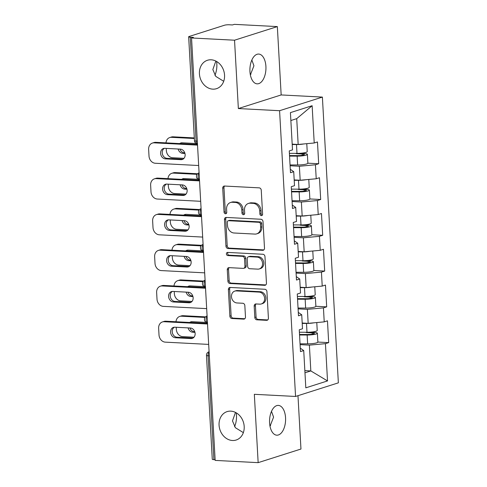 <?xml version="1.0" encoding="UTF-8"?>
<svg xmlns="http://www.w3.org/2000/svg" width="487" height="487" viewBox="0 0 487 487"><rect width="100%" height="100%" fill="white"/><g stroke="black" fill="none" stroke-linecap="round" stroke-linejoin="round"><path stroke-width="0.73" d="M215.851 61.07L212.837 69.556L215.765 76.38L223.716 81.286M212.807 89.151A14.908 12.333 72.4 0 1 199.688 76.033A14.908 12.333 72.4 0 1 207.468 60.266A14.908 12.333 72.4 0 1 211.163 59.798A14.908 12.333 72.4 0 1 224.282 72.916A14.908 12.333 72.4 0 1 216.502 88.683A14.908 12.333 72.4 0 1 212.807 89.151M250.921 74.267A14.908 12.333 72.4 0 1 250.184 73.866M235.495 412.416L232.482 420.896L235.404 427.726L243.36 432.633M232.451 440.498A14.908 12.333 72.4 0 1 219.333 427.379A14.908 12.333 72.4 0 1 227.106 411.612A14.908 12.333 72.4 0 1 230.808 411.144A14.908 12.333 72.4 0 1 243.926 424.262A14.908 12.333 72.4 0 1 236.146 440.029A14.908 12.333 72.4 0 1 232.451 440.498M270.565 425.608A14.908 12.333 72.4 0 1 269.822 425.206M261.33 215.625A1.601 1.321 -107.6 0 0 262.59 214.122L261.257 190.204A2.289 1.893 -107.6 0 0 259.2 187.854L224.519 186.04A2.289 1.893 -107.6 0 0 223.947 186.113A2.289 1.893 -107.6 0 0 222.717 188.189L224.05 212.107A1.601 1.321 -107.6 0 0 226.753 212.253L226.577 209.154A7.317 6.051 -107.6 0 1 230.528 202.501A7.317 6.051 -107.6 0 1 232.342 202.275L235.233 202.422A7.317 6.051 -107.6 0 1 241.802 209.952L241.972 213.044A1.601 1.321 -107.6 0 0 244.675 213.184L244.498 210.092A7.317 6.051 -107.6 0 1 248.449 203.438A7.317 6.051 -107.6 0 1 250.263 203.207L253.155 203.359A7.317 6.051 -107.6 0 1 259.723 210.883L259.894 213.982A1.601 1.321 -107.6 0 0 261.33 215.625M271.496 411.357L273.578 417.128L270.011 426.259M269.585 422.838A14.908 7.999 -87 0 1 278.345 405.403A14.908 7.999 -87 0 1 285.552 417.755A14.908 7.999 -87 0 1 276.793 435.183A14.908 7.999 -87 0 1 269.585 422.838M251.852 60.011L253.934 65.782L250.367 74.919M249.941 71.492A14.908 7.999 -87 0 1 258.7 54.063A14.908 7.999 -87 0 1 265.914 66.409A14.908 7.999 -87 0 1 257.148 83.843A14.908 7.999 -87 0 1 249.941 71.492M236.232 412.818A14.908 7.999 -87 0 1 236.475 415.192A14.908 7.999 -87 0 1 234.564 426.673M216.593 61.472A14.908 7.999 -87 0 1 216.831 63.846A14.908 7.999 -87 0 1 214.919 75.327M254.823 317.469A2.289 1.893 -107.6 0 0 256.88 319.819L266.608 320.33A2.289 1.893 -107.6 0 0 267.174 320.257A2.289 1.893 -107.6 0 0 268.41 318.181L266.925 291.616A2.289 1.893 -107.6 0 0 264.873 289.266L230.187 287.452A2.289 1.893 -107.6 0 0 229.62 287.525A2.289 1.893 -107.6 0 0 228.385 289.601L229.87 316.166A2.289 1.893 -107.6 0 0 231.922 318.516L243.677 319.131A2.289 1.893 -107.6 0 0 244.249 319.058A2.289 1.893 -107.6 0 0 245.478 316.982L244.845 305.611A2.289 1.893 -107.6 0 0 242.794 303.261L236.962 302.957A6.118 5.059 -107.6 0 1 231.581 297.575A6.118 5.059 -107.6 0 1 234.771 291.104A6.118 5.059 -107.6 0 1 236.286 290.916L259.121 292.109A6.118 5.059 -107.6 0 1 264.508 297.49A6.118 5.059 -107.6 0 1 261.312 303.955A6.118 5.059 -107.6 0 1 259.796 304.15L255.992 303.949A2.289 1.893 -107.6 0 0 255.425 304.022A2.289 1.893 -107.6 0 0 254.19 306.104L254.823 317.469L256.071 317.074A2.289 1.893 -107.6 0 0 258.128 319.423L267.753 319.929M238.356 108.552L281.163 94.941L277.34 26.596L234.539 40.208L238.356 108.552L279.587 110.707L295.56 396.461L254.336 394.306L258.153 462.65L215.163 460.404L191.543 37.968L193.418 37.371L190.277 37.207L196.084 141.096L197.314 141.157M234.539 40.208L191.543 37.968M262.694 250.318A2.289 1.893 -107.6 0 0 263.26 250.251A2.289 1.893 -107.6 0 0 264.496 248.169L263.01 221.609A2.289 1.893 -107.6 0 0 260.959 219.253L226.272 217.446A2.289 1.893 -107.6 0 0 225.706 217.519A2.289 1.893 -107.6 0 0 224.47 219.594L225.956 246.154A2.289 1.893 -107.6 0 0 228.007 248.51L262.694 250.318L263.765 249.977M264.971 256.612L266.456 283.172A2.289 1.893 -107.6 0 1 265.22 285.254A2.289 1.893 -107.6 0 1 264.654 285.327L229.967 283.513A2.289 1.893 -107.6 0 1 227.916 281.163L227.277 269.792A2.289 1.893 -107.6 0 1 228.513 267.716A2.289 1.893 -107.6 0 1 229.079 267.643L243.147 268.38A2.289 1.893 -107.6 0 0 243.713 268.307A2.289 1.893 -107.6 0 0 244.949 266.225L244.529 258.688A2.289 1.893 -107.6 0 0 242.471 256.332L227.831 255.572A1.601 1.321 -107.6 0 1 227.654 252.418L262.913 254.263A2.289 1.893 -107.6 0 1 264.971 256.612M279.587 110.707L322.388 97.09L338.362 382.843L295.56 396.461M300.047 343.816L307.638 343.852A7.689 1.284 176.8 0 0 317.871 342.069L328.682 342.623L327.465 320.836L324.22 321.87L308.168 323.344L302.19 323.033M328.682 342.623L325.438 343.658L327.526 380.925L305.812 387.835L303.724 350.567L300.479 351.596L299.262 329.809L302.506 328.78L301.727 314.791L298.482 315.82L297.265 294.032L300.509 293.004L299.724 279.008L296.48 280.043L295.262 258.256L298.507 257.227L297.727 243.232L294.483 244.267L293.265 222.48L296.51 221.445L295.725 207.456L292.48 208.491L291.263 186.704L294.507 185.669L293.728 171.68L290.483 172.715L289.26 150.927L292.504 149.893L290.422 112.625L312.137 105.722L314.218 142.989L298.166 144.462L292.188 144.146M290.045 164.929L297.636 164.971A7.689 1.284 176.8 0 0 307.869 163.188L318.681 163.742L317.463 141.954L314.218 142.989M318.681 163.742L315.436 164.776L316.221 178.766L300.169 180.239L294.185 179.922M309.872 198.952L320.683 199.518L319.466 177.731L316.221 178.766M320.683 199.518L317.439 200.553L318.218 214.542L302.165 216.015L296.187 215.698M294.045 236.487L301.642 236.524A7.689 1.284 176.8 0 0 311.875 234.74L322.686 235.294L321.463 213.507L318.218 214.542M322.686 235.294L319.442 236.329L320.221 250.318L304.168 251.791L298.184 251.475M313.872 270.51L324.683 271.07L323.465 249.283L320.221 250.318M324.683 271.07L321.438 272.105L322.224 286.094L306.165 287.567L300.187 287.251M298.044 308.04L305.641 308.076A7.689 1.284 176.8 0 0 315.874 306.293L326.686 306.847L325.468 285.059L322.224 286.094M326.686 306.847L323.441 307.881L324.22 321.87M308.168 323.344L307.382 309.355L298.093 308.868M298.288 312.386L301.727 314.791M323.441 307.881L307.382 309.355M306.165 287.567L305.386 273.578L296.09 273.091M296.291 276.61L299.724 279.008M321.438 272.105L305.386 273.578M304.168 251.791L303.383 237.802L294.093 237.315M294.288 240.834L297.727 243.232M319.442 236.329L303.383 237.802M302.165 216.015L301.386 202.026L292.09 201.539M292.291 205.057L295.725 207.456M317.439 200.553L301.386 202.026M300.169 180.239L299.383 166.25L290.094 165.763M290.289 169.281L293.728 171.68M315.436 164.776L299.383 166.25M277.34 26.596L234.344 24.35L232.476 24.947L229.334 24.782A3.494 0.584 -3.2 0 0 224.519 25.221L189.2 36.458A3.494 0.584 -3.2 0 0 188.658 36.805A3.494 0.584 -3.2 0 0 190.277 37.207M298.166 144.462L296.723 118.658L290.867 120.52M312.137 105.722L296.723 118.658M258.153 462.65L300.96 449.032L297.977 395.694M215.12 459.71L213.89 459.643A3.494 0.584 176.8 0 1 212.277 459.247L206.47 355.358A3.494 0.584 176.8 0 0 208.083 355.753L213.89 459.643M281.163 94.941L322.388 97.09M304.972 372.792L310.828 370.93L309.385 345.131L300.095 344.644M304.85 370.619L310.828 370.93L327.526 380.925M300.29 348.162L303.724 350.567M325.438 343.658L309.385 345.131M262.292 215.181A1.601 1.321 -107.6 0 1 261.142 213.586L260.971 210.487A7.317 6.051 -107.6 0 0 254.403 202.963L253.155 203.359M248.449 203.438L249.697 203.042A7.317 6.051 -107.6 0 1 251.511 202.811L254.403 202.963M230.528 202.501L231.775 202.105A7.317 6.051 -107.6 0 1 233.59 201.874L236.481 202.026A7.317 6.051 -107.6 0 1 243.05 209.55L243.22 212.649A1.601 1.321 -107.6 0 0 244.371 214.243M224.623 186.046A2.289 1.893 -107.6 0 0 223.965 187.793L225.298 211.711A1.601 1.321 -107.6 0 0 226.449 213.306M226.376 217.452A2.289 1.893 -107.6 0 0 225.718 219.199L227.204 245.758A2.289 1.893 -107.6 0 0 229.255 248.114L263.838 249.916M260.454 223.941A1.601 1.321 -107.6 0 0 259.017 222.297L228.567 220.708A1.601 1.321 -107.6 0 0 227.307 222.212L227.49 225.475A7.317 6.051 -107.6 0 0 234.058 232.999L254.871 234.089A7.317 6.051 -107.6 0 0 256.686 233.857A7.317 6.051 -107.6 0 0 260.636 227.204L260.454 223.941L261.702 223.545A1.601 1.321 -107.6 0 0 260.265 221.902L259.017 222.297M228.172 220.757L229.42 220.361A1.601 1.321 -107.6 0 1 229.815 220.307L260.265 221.902M256.686 233.857L257.933 233.462A7.317 6.051 -107.6 0 0 261.884 226.808L260.636 227.204M261.702 223.545L261.884 226.808M265.799 284.925L231.215 283.117L229.967 283.513M229.182 267.649A2.289 1.893 -107.6 0 0 228.525 269.396L229.164 280.768A2.289 1.893 -107.6 0 0 231.215 283.117M243.713 268.307L244.961 267.911A2.289 1.893 -107.6 0 0 246.197 265.829L245.777 258.287A2.289 1.893 -107.6 0 0 243.719 255.937L229.079 255.17L227.831 255.572M227.971 252.436A1.601 1.321 -107.6 0 0 229.079 255.17M257.745 269.141A6.118 5.059 -107.6 0 0 259.261 268.946A6.118 5.059 -107.6 0 0 262.45 262.481A6.118 5.059 -107.6 0 0 257.069 257.099L249.027 256.679A2.289 1.893 -107.6 0 0 248.455 256.746A2.289 1.893 -107.6 0 0 247.226 258.828L247.646 266.371A2.289 1.893 -107.6 0 0 249.697 268.721L257.745 269.141M259.261 268.946L260.508 268.55A6.118 5.059 -107.6 0 0 263.698 262.085A6.118 5.059 -107.6 0 0 258.317 256.698L257.069 257.099M248.455 256.746L249.703 256.351A2.289 1.893 -107.6 0 1 250.275 256.278L258.317 256.698M256.095 303.955A2.289 1.893 -107.6 0 0 255.438 305.702L256.071 317.074M261.312 303.955L262.56 303.559A6.118 5.059 -107.6 0 0 265.756 297.094A6.118 5.059 -107.6 0 0 260.368 291.707L259.121 292.109M234.771 291.104L236.018 290.709A6.118 5.059 -107.6 0 1 237.534 290.52L260.368 291.707M230.29 287.458A2.289 1.893 -107.6 0 0 229.633 289.205L231.118 315.771A2.289 1.893 -107.6 0 0 233.17 318.121L244.821 318.729M295.779 153.381A1.4 1.157 -107.6 0 0 296.504 153.697L302.196 153.995A4.657 0.779 -3.2 0 1 304.357 154.525A4.657 0.779 -3.2 0 1 298.154 155.609L289.522 155.566M300.15 153.283L303.821 153.478A7.689 1.284 176.8 0 1 307.376 154.355A7.689 1.284 176.8 0 1 297.143 156.138L289.552 156.102M306.78 143.671L307.224 151.603A7.689 1.284 176.8 0 1 296.991 153.387L289.4 153.35M303.961 143.927A7.689 1.284 176.8 0 1 296.498 144.56L292.206 144.536M196.224 143.537L182.168 142.801A5.357 4.432 -107.6 0 0 180.841 142.971A5.357 4.432 -107.6 0 0 179.685 143.58M178.126 149.016A5.357 4.432 -107.6 0 0 182.759 153.35L184.963 153.466M194.343 138.521L171.485 137.328A6.988 5.783 -107.6 0 0 169.756 137.547A6.988 5.783 -107.6 0 0 165.994 142.861M166.231 148.395L166.353 150.55A6.988 5.783 -107.6 0 0 172.629 157.739L184.001 158.33M194.313 137.918L173.11 136.81L171.485 137.328M179.928 149.107A5.357 4.432 -107.6 0 0 184.378 152.833L184.78 152.857M181.681 142.807A5.357 4.432 -107.6 0 0 180.714 143.635M169.756 137.547L171.375 137.03A6.988 5.783 72.4 0 1 173.11 136.81M183.033 159.158A5.357 4.432 72.4 0 1 182.546 159.164L167.035 158.354A5.357 4.432 72.4 0 1 162.433 154.142A5.357 4.432 72.4 0 1 164.332 148.328M154.142 142.843A6.988 5.783 -107.6 0 0 152.407 143.062L154.032 142.551A6.988 5.783 72.4 0 1 155.767 142.332L154.142 142.843L197.533 145.114M197.503 144.511L155.767 142.332M198.678 165.525L155.286 163.255A6.988 5.783 -107.6 0 1 149.01 156.071L148.638 149.418A6.988 5.783 -107.6 0 1 152.407 143.062M164.825 148.322L180.33 149.132A5.357 4.432 72.4 0 1 185.048 153.843A5.357 4.432 72.4 0 1 182.248 159.511A5.357 4.432 72.4 0 1 180.921 159.681L165.41 158.872A5.357 4.432 72.4 0 1 160.698 154.154A5.357 4.432 72.4 0 1 163.492 148.486A5.357 4.432 72.4 0 1 164.825 148.322M297.782 189.157A1.4 1.157 -107.6 0 0 298.507 189.473L304.198 189.772A4.657 0.779 -3.2 0 1 306.353 190.301A4.657 0.779 -3.2 0 1 300.15 191.385L291.524 191.342M302.147 189.059L305.818 189.254A7.689 1.284 176.8 0 1 309.379 190.131A7.689 1.284 176.8 0 1 299.146 191.915L291.555 191.878M308.782 179.447L309.227 187.379A7.689 1.284 176.8 0 1 298.994 189.163L291.396 189.126M305.958 179.703A7.689 1.284 176.8 0 1 298.501 180.336L294.209 180.312M198.221 179.313L184.171 178.577A5.357 4.432 -107.6 0 0 182.838 178.747A5.357 4.432 -107.6 0 0 181.688 179.356M180.123 184.792A5.357 4.432 -107.6 0 0 184.756 189.126L186.965 189.242M197.052 174.334L173.488 173.104A6.988 5.783 -107.6 0 0 171.753 173.323A6.988 5.783 -107.6 0 0 167.991 178.638M168.234 184.171L168.356 186.326A6.988 5.783 -107.6 0 0 174.626 193.516L186.004 194.112M309.379 190.131L309.872 198.964A7.689 1.284 176.8 0 1 299.639 200.747L292.048 200.711M197.533 173.762L175.113 172.587L173.488 173.104M181.931 184.883A5.357 4.432 -107.6 0 0 186.381 188.609L186.783 188.633M183.678 178.583A5.357 4.432 -107.6 0 0 182.71 179.411M171.753 173.323L173.378 172.806A6.988 5.783 72.4 0 1 175.113 172.587M299.779 224.933A1.4 1.157 -107.6 0 0 300.503 225.25L306.201 225.548A4.657 0.779 -3.2 0 1 308.356 226.078A4.657 0.779 -3.2 0 1 302.153 227.161L293.521 227.119M304.15 224.836L307.821 225.031A7.689 1.284 176.8 0 1 311.376 225.913A7.689 1.284 176.8 0 1 301.149 227.691L293.551 227.654M310.779 215.224L311.223 223.156A7.689 1.284 176.8 0 1 300.99 224.939L293.399 224.903M307.961 215.479A7.689 1.284 176.8 0 1 300.497 216.112L296.206 216.088M200.224 215.09L186.168 214.353A5.357 4.432 -107.6 0 0 184.841 214.523A5.357 4.432 -107.6 0 0 183.684 215.132M182.126 220.568A5.357 4.432 -107.6 0 0 186.758 224.903L188.962 225.018M199.049 210.11L175.49 208.88A6.988 5.783 -107.6 0 0 173.756 209.1A6.988 5.783 -107.6 0 0 169.993 214.414M170.237 219.947L170.353 222.102A6.988 5.783 -107.6 0 0 176.629 229.292L188 229.888M199.53 209.538L177.11 208.363L175.49 208.88M183.934 220.66A5.357 4.432 -107.6 0 0 188.378 224.391L188.779 224.41M185.681 214.359A5.357 4.432 -107.6 0 0 184.713 215.187M173.756 209.1L175.375 208.582A6.988 5.783 72.4 0 1 177.11 208.363M301.782 260.709A1.4 1.157 -107.6 0 0 302.506 261.026L308.198 261.324A4.657 0.779 -3.2 0 1 310.353 261.854A4.657 0.779 -3.2 0 1 304.156 262.937L295.524 262.895M306.153 260.612L309.823 260.807A7.689 1.284 176.8 0 1 313.378 261.689A7.689 1.284 176.8 0 1 303.145 263.467L295.554 263.43M312.782 251L313.226 258.938A7.689 1.284 176.8 0 1 302.993 260.715L295.396 260.679M309.963 251.255A7.689 1.284 176.8 0 1 302.5 251.889L298.208 251.864M202.227 250.866L188.171 250.129A5.357 4.432 -107.6 0 0 186.838 250.3A5.357 4.432 -107.6 0 0 185.687 250.908M184.129 256.345A5.357 4.432 -107.6 0 0 188.761 260.679L190.965 260.795M201.052 245.886L177.487 244.657A6.988 5.783 -107.6 0 0 175.752 244.876A6.988 5.783 -107.6 0 0 171.99 250.196M172.234 255.724L172.355 257.879A6.988 5.783 -107.6 0 0 178.632 265.068L190.003 265.665M313.378 261.689L313.872 270.516A7.689 1.284 176.8 0 1 303.638 272.3L296.047 272.263M201.533 245.314L179.113 244.139L177.487 244.657M185.931 256.436A5.357 4.432 -107.6 0 0 190.38 260.168L190.782 260.186M187.678 250.135A5.357 4.432 -107.6 0 0 186.71 250.963M175.752 244.876L177.378 244.358A6.988 5.783 72.4 0 1 179.113 244.139M303.778 296.486A1.4 1.157 -107.6 0 0 304.503 296.802L310.201 297.1A4.657 0.779 -3.2 0 1 312.356 297.63A4.657 0.779 -3.2 0 1 306.153 298.714L297.52 298.671M308.149 296.388L311.82 296.583A7.689 1.284 176.8 0 1 315.381 297.466A7.689 1.284 176.8 0 1 305.148 299.243L297.551 299.207M314.779 286.776L315.223 294.714A7.689 1.284 176.8 0 1 304.99 296.492L297.399 296.455M311.96 287.032A7.689 1.284 176.8 0 1 304.497 287.665L300.211 287.64M204.223 286.642L190.167 285.906A5.357 4.432 -107.6 0 0 188.84 286.076A5.357 4.432 -107.6 0 0 187.684 286.685M186.125 292.121A5.357 4.432 -107.6 0 0 190.758 296.455L192.968 296.571M203.049 281.663L179.49 280.433A6.988 5.783 -107.6 0 0 177.755 280.652A6.988 5.783 -107.6 0 0 173.993 285.972M174.236 291.5L174.358 293.655A6.988 5.783 -107.6 0 0 180.628 300.844L192 301.441M203.529 281.09L181.109 279.915L179.49 280.433M187.933 292.212A5.357 4.432 -107.6 0 0 192.383 295.944L192.779 295.962M189.68 285.912A5.357 4.432 -107.6 0 0 188.713 286.74M177.755 280.652L179.374 280.141A6.988 5.783 72.4 0 1 181.109 279.915M305.781 332.262A1.4 1.157 -107.6 0 0 306.506 332.578L312.197 332.877A4.657 0.779 -3.2 0 1 314.352 333.412A4.657 0.779 -3.2 0 1 308.155 334.49L299.523 334.447M310.152 332.171L313.823 332.359A7.689 1.284 176.8 0 1 317.378 333.242A7.689 1.284 176.8 0 1 307.145 335.019L299.554 334.983M316.781 322.552L317.226 330.49A7.689 1.284 176.8 0 1 306.993 332.268L299.402 332.231M313.963 322.814A7.689 1.284 176.8 0 1 306.5 323.441L302.208 323.417M206.226 322.418L192.17 321.688A5.357 4.432 -107.6 0 0 190.837 321.852A5.357 4.432 -107.6 0 0 189.687 322.461M188.128 327.897A5.357 4.432 -107.6 0 0 192.761 332.231L194.964 332.347M205.051 317.439L181.487 316.209A6.988 5.783 -107.6 0 0 179.752 316.428A6.988 5.783 -107.6 0 0 175.996 321.749M176.233 327.276L176.355 329.431A6.988 5.783 -107.6 0 0 182.631 336.62L194.003 337.217M205.532 316.867L183.112 315.692L181.487 316.209M189.93 327.994A5.357 4.432 -107.6 0 0 194.38 331.72L194.782 331.738M191.683 321.688A5.357 4.432 -107.6 0 0 190.709 322.516M179.752 316.428L181.377 315.917A6.988 5.783 72.4 0 1 183.112 315.692M185.03 194.934A5.357 4.432 72.4 0 1 184.543 194.94L169.032 194.13A5.357 4.432 72.4 0 1 164.436 189.918A5.357 4.432 72.4 0 1 166.335 184.104M156.144 178.619A6.988 5.783 -107.6 0 0 154.409 178.845L156.029 178.327A6.988 5.783 72.4 0 1 157.764 178.108L156.144 178.619L199.536 180.89M199.5 180.287L157.764 178.108M200.674 201.301L157.283 199.031A6.988 5.783 -107.6 0 1 151.007 191.848L150.635 185.194A6.988 5.783 -107.6 0 1 154.409 178.845M166.822 184.098L182.333 184.908A5.357 4.432 72.4 0 1 187.045 189.62A5.357 4.432 72.4 0 1 184.25 195.287A5.357 4.432 72.4 0 1 182.923 195.457L167.412 194.648A5.357 4.432 72.4 0 1 162.701 189.93A5.357 4.432 72.4 0 1 165.495 184.263A5.357 4.432 72.4 0 1 166.822 184.098M187.032 230.71A5.357 4.432 72.4 0 1 186.545 230.716L171.034 229.907A5.357 4.432 72.4 0 1 166.432 225.694A5.357 4.432 72.4 0 1 168.338 219.881M158.141 214.396A6.988 5.783 -107.6 0 0 156.406 214.621L158.032 214.103A6.988 5.783 72.4 0 1 159.766 213.884L158.141 214.396L201.533 216.666M201.502 216.064L159.766 213.884M202.677 237.078L159.286 234.807A6.988 5.783 -107.6 0 1 153.009 227.624L152.638 220.97A6.988 5.783 -107.6 0 1 156.406 214.621M168.825 219.874L184.33 220.684A5.357 4.432 72.4 0 1 189.047 225.396A5.357 4.432 72.4 0 1 186.253 231.063A5.357 4.432 72.4 0 1 184.92 231.234L169.415 230.424A5.357 4.432 72.4 0 1 164.697 225.706A5.357 4.432 72.4 0 1 167.491 220.039A5.357 4.432 72.4 0 1 168.825 219.874M189.029 266.486A5.357 4.432 72.4 0 1 188.542 266.492L173.037 265.683A5.357 4.432 72.4 0 1 168.435 261.47A5.357 4.432 72.4 0 1 170.334 255.657M160.144 250.178A6.988 5.783 -107.6 0 0 158.409 250.397L160.028 249.88A6.988 5.783 72.4 0 1 161.763 249.661L160.144 250.178L203.536 252.443M203.499 251.84L161.763 249.661M204.674 272.854L161.282 270.583A6.988 5.783 -107.6 0 1 155.012 263.4L154.641 256.746A6.988 5.783 -107.6 0 1 158.409 250.397M170.821 255.651L186.332 256.46A5.357 4.432 72.4 0 1 191.044 261.172A5.357 4.432 72.4 0 1 188.25 266.839A5.357 4.432 72.4 0 1 186.923 267.01L171.412 266.2A5.357 4.432 72.4 0 1 166.7 261.482A5.357 4.432 72.4 0 1 169.494 255.815A5.357 4.432 72.4 0 1 170.821 255.651M191.032 302.263A5.357 4.432 72.4 0 1 190.545 302.269L175.034 301.459A5.357 4.432 72.4 0 1 170.438 297.247A5.357 4.432 72.4 0 1 172.337 291.433M162.141 285.954A6.988 5.783 -107.6 0 0 160.412 286.173L162.031 285.656A6.988 5.783 72.4 0 1 163.766 285.437L162.141 285.954L205.532 288.219M205.502 287.616L163.766 285.437M206.677 308.63L163.285 306.366A6.988 5.783 -107.6 0 1 157.009 299.176L156.637 292.523A6.988 5.783 -107.6 0 1 160.412 286.173M172.824 291.427L188.335 292.237A5.357 4.432 72.4 0 1 193.047 296.948A5.357 4.432 72.4 0 1 190.253 302.616A5.357 4.432 72.4 0 1 188.919 302.786L173.415 301.977A5.357 4.432 72.4 0 1 168.697 297.259A5.357 4.432 72.4 0 1 171.491 291.597A5.357 4.432 72.4 0 1 172.824 291.427M193.035 338.039A5.357 4.432 72.4 0 1 192.542 338.045L177.037 337.235A5.357 4.432 72.4 0 1 172.435 333.023A5.357 4.432 72.4 0 1 174.334 327.209M164.143 321.73A6.988 5.783 -107.6 0 0 162.408 321.95L164.034 321.432A6.988 5.783 72.4 0 1 165.763 321.213L164.143 321.73L207.535 323.995M207.505 323.392L165.763 321.213M208.68 344.406L165.282 342.142A6.988 5.783 -107.6 0 1 159.012 334.953L158.64 328.299A6.988 5.783 -107.6 0 1 162.408 321.95M174.821 327.203L190.332 328.013A5.357 4.432 72.4 0 1 195.05 332.724A5.357 4.432 72.4 0 1 192.249 338.392A5.357 4.432 72.4 0 1 190.922 338.562L175.411 337.753A5.357 4.432 72.4 0 1 170.7 333.035A5.357 4.432 72.4 0 1 173.494 327.374A5.357 4.432 72.4 0 1 174.821 327.203M188.658 36.805L194.465 140.694A3.494 0.584 -3.2 0 0 196.084 141.096A3.494 1.875 93 0 0 197.466 143.927M209.313 355.82L208.083 355.753A3.494 1.875 -87 0 1 209.112 352.156M199.469 179.703A3.494 1.875 93 0 1 198.081 176.872A3.494 1.875 -87 0 1 199.11 173.275M198.897 172.946A3.494 2.892 72.4 0 1 199.086 172.897L198.897 172.946A3.494 3.494 0 0 0 199.469 179.74M201.466 215.479A3.494 1.875 93 0 1 200.084 212.649A3.494 1.875 -87 0 1 201.107 209.051M201.472 215.516A3.494 3.494 0 0 1 200.894 208.722A3.494 2.892 72.4 0 1 201.088 208.673M203.469 251.255A3.494 1.875 93 0 1 202.087 248.425A3.494 1.875 -87 0 1 203.109 244.827M202.896 244.498A3.494 2.892 72.4 0 1 203.085 244.45L202.896 244.498A3.494 3.494 0 0 0 203.469 251.292M205.471 287.032A3.494 1.875 93 0 1 204.083 284.201A3.494 1.875 -87 0 1 205.112 280.603M205.471 287.068A3.494 3.494 0 0 1 204.899 280.275A3.494 2.892 72.4 0 1 205.088 280.226M207.468 322.808A3.494 1.875 93 0 1 206.086 319.977A3.494 1.875 -87 0 1 207.109 316.38M206.896 316.051A3.494 2.892 72.4 0 1 207.091 316.002L206.896 316.051A3.494 3.494 0 0 0 207.474 322.844M208.899 351.827A3.494 2.892 72.4 0 1 209.087 351.778L208.899 351.827A3.494 3.494 0 0 0 206.47 355.358M260.971 210.487L259.723 210.883M251.511 202.811L250.263 203.207M243.22 212.649L241.972 213.044M243.05 209.55L241.802 209.952M236.481 202.026L235.233 202.422M233.59 201.874L232.342 202.275M225.298 211.711L224.05 212.107M223.965 187.793L222.717 188.189M261.142 213.586L259.894 213.982M229.255 248.114L228.007 248.51M227.204 245.758L225.956 246.154M225.718 219.199L224.47 219.594M229.815 220.307L228.567 220.708M265.725 284.986L264.654 285.327M229.164 280.768L227.916 281.163M228.525 269.396L227.277 269.792M246.197 265.829L244.949 266.225M245.777 258.287L244.529 258.688M243.719 255.937L242.471 256.332M250.275 256.278L249.027 256.679M255.438 305.702L254.19 306.104M237.534 290.52L236.286 290.916M244.748 318.79L243.677 319.131M233.17 318.121L231.922 318.516M231.118 315.771L229.87 316.166M229.633 289.205L228.385 289.601M267.68 319.989L266.608 320.33M258.128 319.423L256.88 319.819M297.478 153.387L296.504 153.697M302.269 155.298L302.196 153.995M296.991 153.387L296.498 144.56M297.636 164.971L297.143 156.138M184.378 152.833L182.759 153.35M180.921 159.681L182.546 159.164M165.41 158.872L167.035 158.354M299.475 189.163L298.507 189.473M304.272 191.074L304.198 189.772M298.994 189.163L298.501 180.336M299.639 200.747L299.146 191.915M186.381 188.609L184.756 189.126M301.477 224.939L300.503 225.25M306.268 226.851L306.201 225.548M300.99 224.939L300.497 216.112M301.642 236.524L301.149 227.691M188.378 224.391L186.758 224.903M303.474 260.715L302.506 261.026M308.271 262.627L308.198 261.324M302.993 260.715L302.5 251.889M303.638 272.3L303.145 263.467M190.38 260.168L188.761 260.679M305.477 296.492L304.503 296.802M310.274 298.403L310.201 297.1M304.99 296.492L304.497 287.665M305.641 308.076L305.148 299.243M192.383 295.944L190.758 296.455M307.48 332.268L306.506 332.578M312.27 334.179L312.197 332.877M306.993 332.268L306.5 323.441M307.638 343.852L307.145 335.019M194.38 331.72L192.761 332.231M182.923 195.457L184.543 194.94M167.412 194.648L169.032 194.13M184.92 231.234L186.545 230.716M169.415 230.424L171.034 229.907M186.923 267.01L188.542 266.492M171.412 266.2L173.037 265.683M188.919 302.786L190.545 302.269M173.415 301.977L175.034 301.459M190.922 338.562L192.542 338.045M175.411 337.753L177.037 337.235M194.465 140.694A3.494 3.494 0 0 0 197.472 143.963M307.869 163.188L307.376 154.355M311.875 234.74L311.376 225.913M315.874 306.293L315.381 297.466M317.871 342.069L317.378 333.242"/></g></svg>
